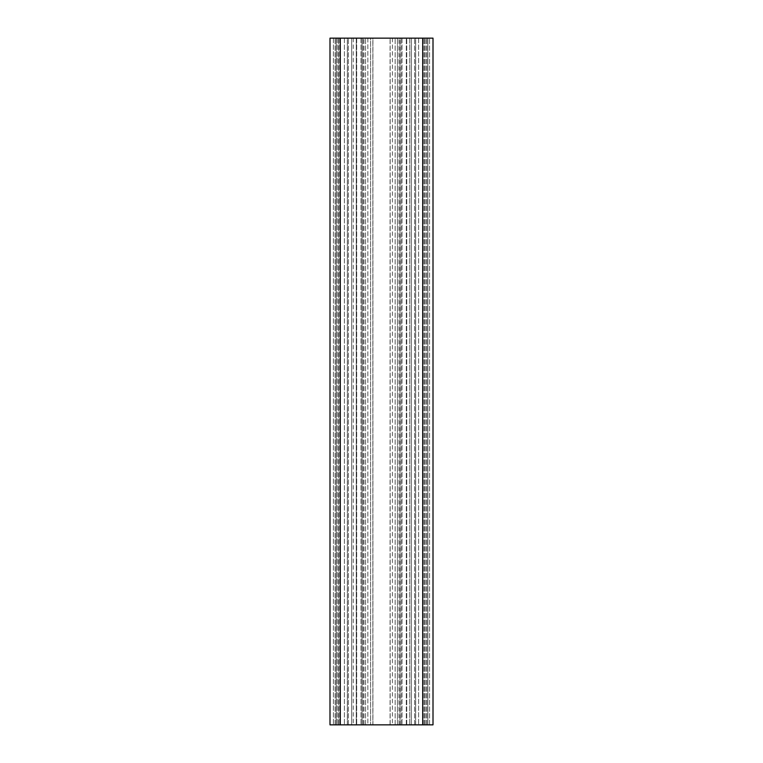 <?xml version="1.0" encoding="UTF-8"?>
<svg xmlns="http://www.w3.org/2000/svg" width="763" height="763" viewBox="0 0 763 763"><rect width="100%" height="100%" fill="white"/><g stroke="black" fill="none" stroke-linecap="round" stroke-linejoin="round"><path stroke-width="0.57" stroke-dasharray="3.81 2.86" d="M381.5 38.15L372.916 38.15L381.5 38.15M381.5 724.85L372.916 724.85L381.5 724.85M347.337 724.85L335.148 724.85L348.367 724.85L347.337 724.85L347.337 38.15L335.148 38.15L348.367 38.15L335.148 38.15L347.337 38.15L347.337 724.85M336.178 724.85L344.399 724.85L335.148 724.85L336.178 724.85L336.178 38.15L339.955 38.15L329.998 38.15L344.399 38.15L335.148 38.15L336.178 38.15L336.178 724.85M415.663 724.85L427.852 724.85L414.633 724.85L415.663 724.85L415.663 38.15L427.852 38.15L414.633 38.15L427.852 38.15L415.663 38.15L415.663 724.85M340.298 38.15L422.702 38.15L422.702 724.85L422.702 38.15L433.002 38.15L433.002 724.85L433.002 38.15L423.045 38.15L433.002 38.15L433.002 724.85L329.998 724.85L329.998 38.15L329.998 724.85L329.998 38.15L340.298 38.15L340.298 724.85M356.273 724.85L365.572 724.85L356.273 724.85L356.273 38.15L353.259 38.15L365.572 38.15L356.273 38.15L356.273 724.85M372.849 724.85L390.151 724.85L372.849 724.85L372.849 38.15L365.572 38.15L390.151 38.15L372.849 38.15L372.849 724.85M397.428 724.85L406.727 724.85L397.428 724.85L397.428 38.15L390.151 38.15L406.727 38.15L397.428 38.15L397.428 724.85M409.741 724.85L399.955 724.85L409.741 724.85L409.741 38.15L406.307 38.15L409.741 38.15L409.741 724.85L409.741 38.15M399.955 724.85L392.401 724.85L399.955 724.85L399.955 38.15L400.985 38.15L392.401 38.15L399.955 38.15L399.955 724.85M370.599 724.85L392.401 724.85L367.852 724.85L370.599 724.85L370.599 38.15L367.852 38.15L392.401 38.15L370.599 38.15L370.599 724.85L370.599 38.15M367.852 724.85L362.015 724.85L367.852 724.85L367.852 38.15L363.045 38.15L367.852 38.15L367.852 724.85M362.015 724.85L353.259 724.85L362.015 724.85L362.015 38.15L362.015 724.85M351.676 724.85L360.975 724.85L351.676 724.85L351.676 38.15L363.989 38.15L344.399 38.15L351.676 38.15L351.676 724.85M363.989 724.85L360.975 724.85L363.989 724.85L363.989 38.15L363.989 724.85M427.852 724.85L418.601 724.85L427.852 724.85L427.852 38.15L418.601 38.15L427.852 38.15L427.852 724.85M411.324 724.85L402.025 724.85L411.324 724.85L411.324 38.15L399.011 38.15L418.601 38.15L411.324 38.15L411.324 724.85M399.011 724.85L402.025 724.85L399.011 724.85L399.011 38.15L399.011 724.85M348.367 724.85L348.367 38.15L348.367 724.85M335.148 724.85L335.148 38.15L335.148 724.85M414.633 724.85L414.633 38.15L414.633 724.85M353.259 38.15L353.259 724.85M392.401 38.15L392.401 724.85M423.045 724.85L423.045 38.15L423.045 724.85M339.955 38.15L339.955 724.85L339.955 38.15M400.985 724.85L400.985 38.15L400.985 724.85M426.822 724.85L426.822 38.15L426.822 724.85M365.572 724.85L365.572 38.15L365.572 724.85M390.151 724.85L390.151 38.15L390.151 724.85M406.727 724.85L406.727 38.15L406.727 724.85M344.399 38.15L344.399 724.85L344.399 38.15M360.975 38.15L360.975 724.85L360.985 38.15M422.702 38.15L422.702 724.85M418.601 38.15L418.601 724.85L418.601 38.15M402.025 38.15L402.025 724.85L402.015 38.15M429.569 724.85L429.569 38.15L429.569 724.85M333.431 38.15L333.431 724.85L333.431 38.15M338.581 724.85L338.581 38.15L338.581 724.85M424.419 724.85L424.419 38.15L424.419 724.85M425.792 724.85L425.792 38.15L425.792 724.85M356.693 38.15L356.693 724.85L356.693 38.15M406.307 724.85L406.307 38.15L406.307 724.85M395.148 724.85L395.148 38.15L395.148 724.85M337.208 38.15L337.208 724.85L337.208 38.15M363.045 724.85L363.045 38.15L363.045 724.85M424.075 724.85L424.075 38.15L424.075 724.85M338.925 38.15L338.925 724.85L338.925 38.15M372.916 724.85L372.916 38.15M390.084 724.85L390.084 38.15"/><path stroke-width="1.14" d="M340.298 724.85L433.002 724.85L433.002 38.15L329.998 38.15L329.998 724.85L340.298 724.85L340.298 38.15M422.702 724.85L422.702 38.15"/></g></svg>
